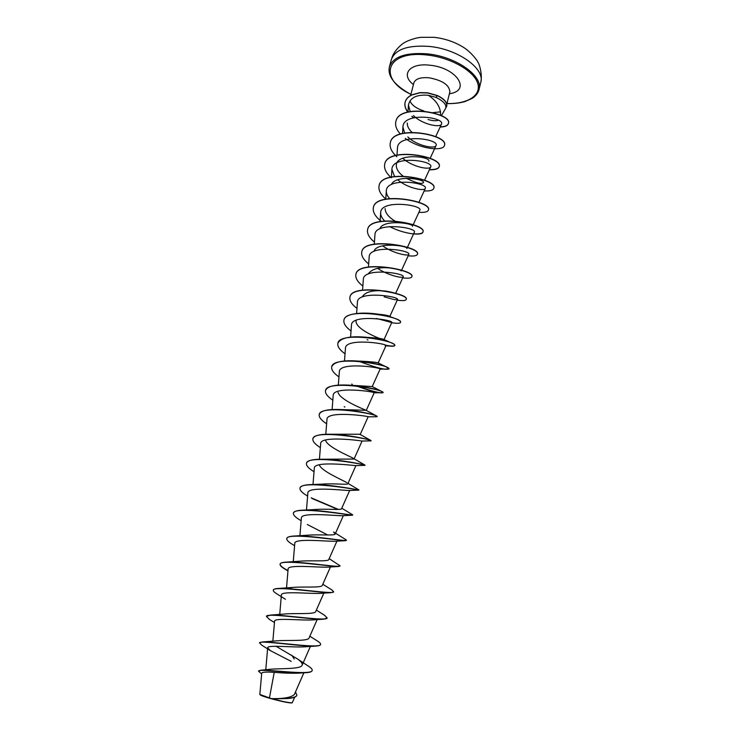 <?xml version="1.0" encoding="UTF-8"?>
<svg xmlns="http://www.w3.org/2000/svg" width="740" height="740" viewBox="0 0 740 740"><rect width="100%" height="100%" fill="white"/><g stroke="black" fill="none" stroke-linecap="round" stroke-linejoin="round"><path stroke-width="1.11" d="M259.86 694.388L260.045 694.758C260.73 695.498 264.513 696.83 271.395 698.773C282.708 701.77 289.581 703.157 291.995 702.908L292.254 702.75M259.879 694.453L271.488 698.653C283.688 698.847 291.32 697.459 294.381 694.49L303.853 672.817M438.228 120.231C436.221 121.083 432.835 120.851 428.081 119.538M432.909 112.6L440.615 111.879M441.345 115.708L445.795 108.068M446.747 106.209L445.757 108.096C446.581 104.516 443.306 100.945 435.943 97.393L428.331 95.275C436.757 100.89 440.837 107.568 440.568 115.329M410.062 101.186C411.903 105.274 416.518 108.54 423.928 110.972M304.963 672.752L298.757 673.141C291.671 673.4 283.494 673.132 274.235 672.336L269.443 697.949M307.822 665.787L308.339 666.12C311.142 667.905 312.437 669.33 312.206 670.403C312.067 675.611 270.229 669.654 261.072 670.19L270.072 669.284C279.591 668.303 301.088 669.404 302.151 665.195C302.697 663.604 301.199 661.56 297.647 659.035L276.057 646.279M259.5 642.995C258.556 639.73 301.911 646.917 315.971 646.076L305.62 646.76C293.549 647.759 266.863 644.54 267.677 647.842L270.396 650.654L261.553 645.021L259.555 642.764L262.469 641.95L277.38 640.803C287.046 639.924 308.303 641.524 309.079 637.963L317.164 619.574M266.474 616.337L270.562 615.07L285.067 613.969C295.14 613.035 315.101 614.626 315.73 611.527L323.843 593.091M287.471 588.642L292.726 587.43C303.141 586.469 321.817 588.06 322.289 585.386M287.989 570.559C282.541 567.746 279.923 565.582 280.136 564.047C280.497 562.881 282.8 562.224 287.037 562.076L300.366 561.17C310.985 560.208 328.44 561.827 328.782 559.542L336.931 541.134M286.824 538.498L286.852 538.396C287.314 536.926 290.173 536.121 295.417 535.963L307.97 535.187C318.746 534.252 334.961 535.908 335.202 533.993L333.583 532.023L345.691 539.571M293.456 513.135L293.484 513.024C294.085 511.229 297.563 510.258 303.909 510.119L315.564 509.49C326.386 508.611 341.399 510.304 341.547 508.732L349.678 490.463M300.014 488.049L300.042 487.938C300.81 485.773 304.963 484.645 312.511 484.543L323.13 484.071C333.943 483.276 347.754 485.005 347.818 483.757M346.94 482.721C342.694 480.066 322.104 471.417 319.476 465.284M306.508 463.24L306.526 463.138C307.489 460.548 312.4 459.253 321.252 459.244L354.025 459.05L362.082 441.031M353.443 458.384C349.918 456.284 328.116 447.349 325.73 440.716M312.918 438.7L312.946 438.598C314.149 435.555 319.893 434.093 330.17 434.232L359.825 434.241M319.264 414.437L319.292 414.335C320.799 410.765 327.469 409.155 339.29 409.516L366.078 410.293C364.376 409.516 339.956 400.053 338.06 392.404M325.545 390.424L325.572 390.332C327.478 386.169 335.192 384.439 348.707 385.133L372.229 386.558L380.092 369.121C381.729 367.539 338.901 361.509 339.355 371.804L338.328 385.142M331.751 366.679L331.779 366.587C334.23 361.74 343.157 359.918 358.558 361.12L360.87 361.166C371.323 361.74 377.086 362.322 378.168 362.924L385.956 345.682C387.834 343.573 345.062 337.514 345.45 348.346L344.489 360.99M337.893 343.184L337.921 343.092C341.177 337.421 351.602 335.581 369.204 337.57L368.483 337.44C377.363 338.032 382.525 338.716 383.958 339.484L384.042 339.54C384.347 340.835 354.83 329.837 356.07 320.735M377.123 314.075C383.847 314.704 387.982 315.416 389.545 316.193L383.079 314.704M362.138 297.008C365.116 291.986 372.424 289.96 384.06 290.931L395.512 293.308C395.706 293.318 387.797 291.107 384.06 290.931M368.085 274.05C372.035 268.583 380.12 266.641 392.348 268.241L399.591 269.85L401.274 270.886M373.978 251.322C376.836 241.37 408.887 245.939 406.898 248.492M379.833 228.817C383.228 218.781 414.622 223.462 412.467 226.329M394.846 220.964C388.537 217.116 385.29 212.99 385.115 208.588M391.377 184.519C395.743 174.326 425.861 179.228 423.419 182.688C421.347 184.334 415.63 182.854 406.269 178.257M402.986 176.037C398.518 172.605 396.298 169.044 396.307 165.353C396.27 152.431 431.503 156.63 428.812 161.209M411.856 132.247C408.721 129.232 407.194 126.151 407.278 123.007M428.331 95.275C416.611 94.341 409.979 97.625 408.443 105.136L410.191 111.463M413.466 115.551C422.429 124.681 440.3 127.872 441.456 124.181C445.434 117.308 402.939 111.5 402.939 127.049L404.614 132.96M407.814 136.909C416.796 145.9 434.907 149.221 436.017 145.632C439.856 139 397.38 132.987 397.463 148.148L396.992 155.085M402.764 158.212C411.976 166.907 429.709 170.219 430.68 166.935C434.325 160.765 391.802 154.771 391.923 169.46L394.54 176.453M397.704 179.746C407.148 188.136 424.464 191.429 425.296 188.46C428.71 182.771 386.169 176.777 386.326 191.003C386.215 193.454 387.288 195.971 389.545 198.551M413.197 224.729L419.858 210.215C423.077 205.026 380.499 198.995 380.665 212.778C380.564 215.414 381.877 218.124 384.624 220.918M407.425 247.345L414.354 232.194C417.332 227.495 374.745 221.473 374.949 234.774L374.292 244.117M382.599 245.81C392.644 253.21 408.351 256.447 408.795 254.403C411.57 250.203 368.927 244.2 369.177 257.002L368.455 266.983M377.622 268.343C387.825 275.391 402.828 278.573 403.18 276.862C405.733 273.18 363.072 267.14 363.34 279.47L362.563 290.099M394.522 299.7L384.162 296.814L394.503 299.7L397.5 299.552C399.822 296.379 357.124 290.358 357.439 302.188L356.606 313.473M384.042 339.54L391.765 322.492C393.865 319.846 351.111 313.815 351.482 325.147M385.207 345.765L385.956 345.682M338.957 376.901C333.574 373.117 331.159 369.741 331.724 366.781C333.185 354.682 391.654 365.125 388.944 369.01L380.092 369.121M332.824 400.22C327.422 396.548 324.989 393.319 325.517 390.526C326.784 379.111 385.586 389.573 383.061 392.709L374.153 392.811C375.587 391.793 332.713 385.743 333.194 395.521L332.103 409.572M360.167 434.621L368.159 416.777C368.807 416.195 326.433 410.33 326.96 419.497L325.804 434.278M320.355 447.626C314.944 444.185 312.447 441.243 312.891 438.802C313.788 428.775 373.256 439.31 371.101 440.874L361.971 441.04C360.519 440.624 320.013 435.37 320.67 443.741L319.43 459.272M314.019 471.722C308.589 468.401 306.073 465.608 306.471 463.342C307.174 454.036 366.994 464.6 365.024 465.358L355.579 465.608C352.24 465.386 313.566 460.632 314.306 468.263L312.992 484.534M307.618 496.077C302.179 492.877 299.635 490.232 299.987 488.15C300.394 479.714 359.15 489.862 358.845 490.13L348.993 490.5C343.952 490.481 307.082 486.125 307.868 493.053L306.48 510.026M301.143 520.72L300.514 520.34C295.473 517.427 293.114 515.059 293.429 513.236C293.502 505.781 349.687 515.142 352.397 515.234L342.222 515.706C335.664 515.891 300.505 511.877 301.356 518.12L299.904 535.76M307.285 524.503L327.7 534.983M294.585 545.685L292.642 544.501C288.471 542.05 286.519 540.08 286.796 538.609C286.584 532.069 340.224 540.801 345.663 540.681L335.266 541.245C327.302 541.634 293.919 537.869 294.779 543.475M287.953 570.975L284.817 569.032C281.431 567.025 279.859 565.434 280.081 564.259C279.637 558.607 330.725 566.812 338.652 566.489L328.125 567.118C318.959 567.691 287.259 564.13 288.11 569.115L286.473 588.587M285.418 599.289L277.028 593.961C274.355 592.37 273.115 591.112 273.3 590.206C272.653 585.386 321.169 593.175 331.372 592.648L320.808 593.323C310.504 594.063 280.534 590.659 281.376 595.053L279.729 614.468M274.457 622.543L269.268 619.288L266.437 616.448C265.623 612.424 311.568 619.88 323.815 619.177L313.307 619.87C302.096 620.758 273.735 617.456 274.568 621.295L272.847 641.247M270.396 650.654L291.209 661.384M274.235 672.336C266.326 671.791 262.154 672.077 261.71 673.187L259.851 694.388M287.749 698.523L272.579 698.893C283.531 701.742 290.089 703.028 292.245 702.741L294.705 697.191M291.8 655.252L294.233 659.035M261.072 670.19L258.565 671.208L261.646 673.927M295.464 692.011L296.87 695.091C296.324 698.708 282.134 698.717 271.543 698.653L271.488 698.653M312.178 670.514L312.151 670.634C311.79 671.8 309.635 672.494 305.685 672.716C290.348 673.483 257.585 668.414 258.565 671.208M296.842 695.202L296.814 695.323C296.185 697.006 293.354 698.051 288.313 698.468L271.543 698.653M262.469 641.95C274.142 641.617 321.317 649.063 320.577 644.364C320.744 643.541 319.699 642.431 317.451 641.025L309.847 636.224M270.562 615.07C283.984 614.607 328.024 621.711 327.145 617.891L324.435 615.199M273.338 590.104L273.356 589.993C273.624 589.086 275.419 588.568 278.749 588.439C293.669 587.902 334.619 594.729 333.647 591.713L331.724 589.845M287.037 562.076C303.197 561.512 341.121 568.116 340.076 565.832L329.189 558.635M295.417 535.963C312.567 535.436 347.522 541.846 346.431 540.237L345.922 539.71M303.909 510.119C321.798 509.694 353.831 515.928 352.712 514.929L352.379 514.642M338.384 509.416L311.17 497.826M312.511 484.543C330.891 484.274 360.038 490.352 358.928 489.908L358.835 489.843M321.252 459.244C339.382 459.189 365.135 464.85 365.042 465.136L354.136 458.819M330.17 434.232C347.264 434.426 369.279 439.43 370.916 440.494L371.101 440.874M339.29 409.516C354.987 409.988 373.395 414.289 376.457 415.926L377.16 416.463L376.272 416.796L368.15 416.777M348.707 385.133C364.552 386.604 375.522 388.694 381.618 391.414L383.107 392.505C381.193 393.597 372.646 391.479 357.466 386.141M358.558 361.12C371.175 362.498 380.397 364.422 386.234 366.901L388.99 368.816C386.262 370.361 376.327 367.882 359.168 361.379M369.204 337.57C378.011 338.781 384.93 340.345 389.971 342.278C393.338 343.601 394.957 344.637 394.818 345.367C394.365 346.357 391.127 346.274 385.096 345.118M343.971 319.948L343.998 319.846C345.136 312.872 365.468 311.447 382.275 314.944L391.173 317.118C397.593 319.19 400.729 320.882 400.571 322.178L400.543 322.27M391.728 322.538L377.798 318.801M349.992 296.953L350.011 296.851C352.018 282.837 409.488 293.179 406.269 299.238L406.242 299.33M355.94 274.198L355.959 274.105C358.132 259.472 415.279 269.776 411.912 276.529L411.884 276.621M361.823 251.683L361.851 251.591C364.182 236.365 421.014 246.633 417.49 254.061L417.462 254.153M367.651 229.409L367.678 229.317C370.167 213.499 426.684 223.739 423.012 231.833C422.401 233.572 419.275 234.219 413.632 233.785M373.413 207.367L373.441 207.274C376.087 190.883 432.299 201.086 428.469 209.827L428.442 209.919M379.121 185.555L379.139 185.463C381.951 168.507 437.858 178.682 433.881 188.053L433.853 188.145M384.763 163.956L384.791 163.864C387.751 146.372 443.362 156.51 439.227 166.509C438.496 168.72 435.24 169.747 429.459 169.59M390.359 142.579L390.378 142.496C393.495 124.459 448.801 134.578 444.527 145.179L444.5 145.262M395.891 121.425L395.909 121.342C399.286 102.805 453.121 113.192 448.394 123.469C447.709 125.615 444.981 126.744 440.207 126.873M413.734 117.716L411.967 116.319M407.86 111.999C405.298 108.521 404.401 105.182 405.168 102C406.029 99.012 408.24 96.616 411.819 94.822L420.07 92.611L427.618 92.787L437.423 95.552L435.943 97.393M315.971 646.076C318.774 645.9 320.291 645.41 320.522 644.586L320.54 644.475M323.815 619.177L327.145 617.891M331.372 592.648L333.601 591.815M338.652 566.489L340.076 565.832M345.663 540.681L346.431 540.237M337.819 509.435L312.058 498.52M358.928 489.908L358.308 489.862M357.337 437.414L355.838 436.924M326.627 423.798C321.216 420.237 318.755 417.147 319.236 414.529C320.318 403.8 379.454 414.298 377.113 416.657M381.313 392.968C376.438 392.663 368.233 390.359 356.689 386.039M345.025 353.831C339.642 349.937 337.255 346.422 337.875 343.286C339.512 330.539 397.648 340.946 394.762 345.562C394.531 346.246 392.774 346.413 389.499 346.052L385.79 345.46M367.956 340.03L367.123 339.697M351.038 331.002C345.654 326.997 343.295 323.343 343.952 320.041C345.774 306.656 403.578 317.025 400.525 322.372C400.09 323.463 397.13 323.584 391.654 322.723M376.965 318.709L376.309 318.468M356.976 308.414C351.602 304.307 349.262 300.514 349.964 297.045C351.963 283.032 409.433 293.373 406.223 299.423C405.742 300.68 402.736 300.93 397.214 300.181M362.859 286.065C357.485 281.848 355.172 277.925 355.912 274.29C358.086 259.666 415.233 269.971 411.865 276.714C411.338 278.138 408.286 278.527 402.717 277.879M368.677 263.949C363.312 259.629 361.018 255.578 361.805 251.776C364.136 236.56 420.968 246.827 417.443 254.246C416.879 255.837 413.78 256.354 408.166 255.809M374.431 242.063C369.075 237.651 366.809 233.461 367.623 229.502C370.12 213.694 426.638 223.924 422.966 232.018C422.392 236.014 404.253 234.266 389.545 226.523M381.248 221.297C375.134 216.515 372.516 211.899 373.395 207.459C376.04 191.068 432.253 201.28 428.423 210.012C427.776 211.918 424.594 212.695 418.877 212.343M385.771 198.968C380.425 194.361 378.205 189.912 379.093 185.638C381.905 168.692 437.812 178.867 433.834 188.238C433.141 190.3 429.912 191.197 424.159 190.948M391.358 177.748L390.84 177.286M390.683 177.147C385.818 172.633 383.829 168.258 384.745 164.049C387.704 146.548 443.315 156.695 439.181 166.685C438.45 168.905 435.185 169.932 429.376 169.765M396.881 156.741C391.543 151.95 389.36 147.26 390.332 142.672C393.449 124.644 448.755 134.754 444.481 145.355C443.547 151.617 419.478 149.193 405.289 138.352M400.386 134.014C396.455 129.713 394.947 125.55 395.863 121.517C399.239 102.98 453.074 113.377 448.357 123.645C447.663 125.791 444.925 126.928 440.134 127.04M413.521 117.762L411.829 116.402M407.712 112.036C405.224 108.604 404.364 105.311 405.132 102.175C405.983 99.188 408.193 96.792 411.773 94.998L420.024 92.787L427.572 92.963L437.377 95.728C444.157 99.021 447.265 102.546 446.72 106.292M446.766 106.125C447.312 102.37 444.204 98.846 437.423 95.552M429.015 46.407C407.749 44.974 395.188 49.367 391.34 59.607L392.524 56.129C395.604 48.766 403.356 42.994 404.142 42.828C404.789 42.152 412.837 38.212 420.857 37.342L433.973 37.305C444.777 38.517 454.582 41.847 463.407 47.305C471.139 52.096 477.827 61.096 477.901 62.169C479.187 63.566 482.628 74.305 480.769 82.399C485.31 68.737 457.903 48.97 429.015 46.407M391.34 59.607L389.425 66.785C393.245 56.675 405.798 52.355 427.091 53.844C456.025 56.471 483.516 76.109 479.011 89.623L480.769 82.399M410.904 94.313C377.437 78.958 385.716 49.978 427.036 55.01C450.161 57.387 473.507 70.55 477.577 82.917C481.907 95.321 467.55 104.238 446.969 103.508M410.608 95.478L413.873 82.871C415.445 78.81 420.524 77.126 429.089 77.793C442.631 80.383 449.55 85.128 449.837 92.038L449.957 91.344M413.438 84.573C400.322 74.712 409.525 62.641 429.792 65.213C456.894 67.627 471.602 90.77 449.411 93.74M389.425 66.785C387.316 76.072 394.466 85.276 410.876 94.415M265.771 669.774L267.677 647.842M302.151 665.195L310.384 646.409M322.298 585.386L330.438 566.951M293.253 561.743L294.77 543.475M335.202 533.993L343.351 515.641M347.828 483.757L355.921 465.599M366.235 410.46L374.163 392.82M350.575 337.098L351.472 325.137M389.878 316.35L397.5 299.552M395.687 293.327L403.18 276.862M401.589 270.211L408.804 254.412M380.055 221.501L380.665 212.778M385.762 199.125L386.317 191.003M418.914 202.353L425.296 188.46M391.404 176.99L391.923 169.46M424.557 180.218L430.689 166.935M430.153 158.314L436.017 145.632M402.523 133.413L402.939 127.049M435.684 136.65L441.456 124.181M407.99 111.962L408.434 105.136M297.647 659.035L308.339 666.12M446.793 104.201L449.837 92.038M413.873 82.871L414.104 82.214M446.942 103.609C453.675 103.73 459.623 103.073 464.785 101.639L471.99 98.494C475.866 95.978 478.197 93.018 479.011 89.623M316.359 610.102L324.869 615.467M292.726 587.43L278.749 588.439M322.797 584.239L332.094 590.076M341.778 508.223L352.527 514.735M347.985 483.396L358.909 489.88M360.223 434.482L370.916 440.494M366.078 410.293L376.457 415.926M372.192 386.521L381.618 391.414M378.168 362.924L386.234 366.901M383.958 339.484L389.971 342.278M376.179 314.019L382.275 314.944M389.545 316.193L391.173 317.118M385.901 345.802L389.499 346.052M352.268 384.328L351.759 384.06M344.905 407.065L344.211 406.667"/></g></svg>
